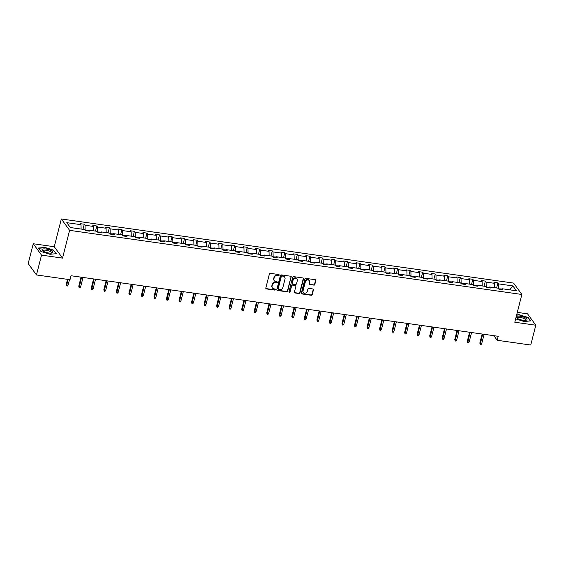 <?xml version="1.0" encoding="UTF-8"?>
<svg xmlns="http://www.w3.org/2000/svg" width="564" height="564" viewBox="0 0 564 564"><rect width="100%" height="100%" fill="white"/><g stroke="black" fill="none" stroke-linecap="round" stroke-linejoin="round"><path stroke-width="0.85" d="M279.166 275.154A0.592 0.529 144 0 0 278.757 274.534L270.375 273.35A0.839 0.754 144 0 0 269.388 274.012L265.813 288.021A0.839 0.754 144 0 0 266.405 288.916L274.788 290.1A0.592 0.529 144 0 0 275.401 289.212A0.592 0.529 144 0 0 275.063 289.008L273.977 288.86A2.693 2.418 144 0 1 272.088 286.011L272.391 284.841A2.693 2.418 144 0 1 275.549 282.712L276.628 282.86A0.592 0.529 144 0 0 277.248 281.972A0.592 0.529 144 0 0 276.91 281.774L275.824 281.619A2.693 2.418 144 0 1 273.935 278.771L274.231 277.601A2.693 2.418 144 0 1 277.389 275.472L278.475 275.627A0.592 0.529 144 0 0 279.166 275.154M274.174 280.555A2.693 2.418 144 0 1 273.709 278.461L274.012 277.298A2.693 2.418 144 0 1 277.171 275.161L278.249 275.317A0.592 0.529 144 0 0 278.947 274.605M265.834 288.458A0.839 0.754 144 0 0 266.187 288.606L274.562 289.79A0.592 0.529 144 0 0 275.26 289.078M272.327 287.795A2.693 2.418 144 0 1 271.869 285.701L272.165 284.531A2.693 2.418 144 0 1 275.324 282.402L276.409 282.557A0.592 0.529 144 0 0 277.1 281.838M313.81 285.194A0.839 0.754 144 0 0 314.797 284.524L315.798 280.59A0.839 0.754 144 0 0 315.205 279.702L305.899 278.383A0.839 0.754 144 0 0 304.912 279.053L301.345 293.061A0.839 0.754 144 0 0 301.937 293.95L311.243 295.268A0.839 0.754 144 0 0 312.23 294.605L313.436 289.854A0.839 0.754 144 0 0 312.851 288.965L308.868 288.401A0.839 0.754 144 0 0 307.881 289.064L307.281 291.419A2.256 2.023 144 0 1 303.347 292.448A2.256 2.023 144 0 1 303.058 290.82L305.413 281.598A2.256 2.023 144 0 1 309.629 282.197L309.234 283.734A0.839 0.754 144 0 0 309.826 284.623L313.584 284.883A0.839 0.754 144 0 0 314.571 284.214L315.572 280.287A0.839 0.754 144 0 0 315.558 279.85M514.791 322.227L535.8 325.202L530.745 345.027L497.201 340.275L498.216 336.306L71.022 275.74L70.014 279.702L36.47 274.95L41.524 255.125L62.533 258.101L69.605 230.352L521.862 294.471L514.791 322.227M291.271 277.114A0.839 0.754 144 0 0 290.679 276.226L281.38 274.908A0.839 0.754 144 0 0 280.386 275.57L276.818 289.586A0.839 0.754 144 0 0 277.41 290.474L286.716 291.792A0.839 0.754 144 0 0 287.703 291.123L291.052 276.811A0.839 0.754 144 0 0 291.031 276.374M293.64 276.642L302.946 277.967A0.839 0.754 144 0 1 303.538 278.856L299.963 292.864A0.839 0.754 144 0 1 298.976 293.534L294.993 292.963A0.839 0.754 144 0 1 294.408 292.074L295.853 286.392A0.839 0.754 144 0 0 295.261 285.504L292.617 285.13A0.839 0.754 144 0 0 291.63 285.793L290.129 291.708A0.592 0.529 144 0 1 289.099 291.983A0.592 0.529 144 0 1 289.022 291.553L292.653 277.312A0.839 0.754 144 0 1 293.64 276.642M535.8 325.202L527.53 313.824L517.301 312.378M62.533 258.101L54.264 246.722L33.255 243.747L41.524 255.125M33.255 243.747L28.2 263.571L36.47 274.95M501.459 289.579L502.179 288.761L502.933 289.79L498.914 289.219L498.167 288.19L489.644 286.984L490.398 288.014L486.379 287.443L485.632 286.413L477.116 285.208L477.863 286.237L473.845 285.666L473.097 284.637L464.581 283.431L465.328 284.46L461.31 283.889L460.562 282.86L452.046 281.647L452.793 282.684L448.775 282.113L448.027 281.083L439.511 279.871L440.258 280.907L436.247 280.336L435.493 279.307L426.976 278.094L427.731 279.124L423.712 278.56L422.965 277.53L414.448 276.318L415.196 277.347L411.177 276.783L410.43 275.747L401.913 274.541L402.661 275.57L398.642 275.006L397.895 273.97L389.379 272.764L390.126 273.794L386.107 273.223L385.36 272.193L376.844 270.988L377.591 272.017L373.572 271.446L372.825 270.417L364.309 269.211L365.056 270.241L361.045 269.67L360.29 268.64L351.774 267.435L352.528 268.464L348.51 267.893L347.762 266.864L339.246 265.658L339.993 266.687L335.975 266.116L335.227 265.087L326.711 263.882L327.458 264.911L323.44 264.34L322.693 263.31L314.176 262.105L314.923 263.134L310.905 262.563L310.158 261.534L301.641 260.328L302.389 261.358L298.37 260.787L297.623 259.757L289.106 258.552L289.854 259.581L285.842 259.01L285.088 257.981L276.572 256.775L277.326 257.804L273.307 257.233L272.56 256.204L264.044 254.991L264.791 256.028L260.772 255.457L260.025 254.427L251.509 253.215L252.256 254.251L248.238 253.68L247.49 252.651L238.974 251.438L239.721 252.468L235.703 251.904L234.955 250.874L226.439 249.662L227.186 250.691L223.168 250.127L222.42 249.091L213.904 247.885L214.651 248.914L210.64 248.35L209.886 247.314L201.369 246.108L202.123 247.138L198.105 246.567L197.358 245.537L188.841 244.332L189.589 245.361L185.57 244.79L184.823 243.761L176.306 242.555L177.054 243.585L173.035 243.013L172.288 241.984L163.772 240.779L164.519 241.808L160.5 241.237L159.753 240.208L151.237 239.002L151.984 240.031L147.965 239.46L147.218 238.431L138.702 237.225L139.449 238.255L135.438 237.684L134.683 236.654L126.167 235.449L126.921 236.478L122.903 235.907L122.155 234.878L113.639 233.672L114.386 234.702L110.368 234.131L109.62 233.101L101.104 231.896L101.851 232.925L97.833 232.354L97.086 231.325L88.569 230.112L89.316 231.148L85.298 230.577L84.551 229.548L70.331 227.532L66.799 222.667L81.019 224.683L80.271 223.654L84.29 224.225L85.037 225.255L93.553 226.46L92.806 225.431L96.825 226.002L97.572 227.031L106.088 228.244L105.341 227.207L109.353 227.778L110.107 228.808L118.623 230.02L117.876 228.984L121.887 229.555L122.642 230.584L131.158 231.797L130.404 230.761L134.422 231.332L135.17 232.361L143.686 233.574L142.939 232.544L146.957 233.108L147.705 234.145L156.221 235.35L155.474 234.321L159.492 234.885L160.239 235.921L168.756 237.127L168.009 236.097L172.027 236.661L172.774 237.698L181.291 238.903L180.543 237.874L184.555 238.445L185.309 239.474L193.826 240.68L193.071 239.651L197.09 240.222L197.844 241.251L206.361 242.457L205.606 241.427L209.625 241.998L210.372 243.028L218.888 244.233L218.141 243.204L222.16 243.775L222.907 244.804L231.423 246.01L230.676 244.98L234.694 245.552L235.442 246.581L243.958 247.786L243.211 246.757L247.229 247.328L247.977 248.357L256.493 249.563L255.746 248.534L259.757 249.105L260.512 250.134L269.028 251.34L268.274 250.31L272.292 250.881L273.046 251.911L281.563 253.116L280.809 252.087L284.827 252.658L285.574 253.687L294.091 254.9L293.343 253.863L297.362 254.434L298.109 255.464L306.626 256.676L305.878 255.64L309.897 256.211L310.644 257.24L319.161 258.453L318.413 257.424L322.432 257.988L323.179 259.017L331.695 260.23L330.948 259.2L334.96 259.764L335.714 260.801L344.23 262.006L343.476 260.977L347.494 261.541L348.242 262.577L356.765 263.783L356.011 262.753L360.029 263.325L360.777 264.354L369.293 265.559L368.546 264.53L372.564 265.101L373.312 266.13L381.828 267.336L381.081 266.307L385.099 266.878L385.846 267.907L394.363 269.113L393.616 268.083L397.634 268.654L398.381 269.684L406.898 270.889L406.15 269.86L410.162 270.431L410.916 271.46L419.433 272.666L418.678 271.637L422.697 272.208L423.444 273.237L431.961 274.442L431.213 273.413L435.232 273.984L435.979 275.013L444.495 276.219L443.748 275.19L447.767 275.761L448.514 276.79L457.03 277.996L456.283 276.966L460.302 277.537L461.049 278.567L469.565 279.779L468.818 278.743L472.836 279.314L473.584 280.343L482.1 281.556L481.353 280.519L485.364 281.091L486.119 282.12L494.635 283.332L493.881 282.296L497.899 282.867L498.646 283.896L512.873 285.913L516.398 290.777L502.179 288.761M69.605 230.352L61.335 218.973L513.592 283.093L521.862 294.471M489.453 287.203L486.119 287.083M494.72 287.703L494.635 283.332M486.203 286.745L486.119 282.12M488.925 287.802L489.644 286.984M476.918 285.426L473.584 285.306M482.185 285.927L482.1 281.556M473.675 284.968L473.584 280.343M476.39 286.026L477.116 285.208M464.384 283.65L461.049 283.53M469.65 284.15L469.565 279.779M461.14 283.191L461.049 278.567M463.862 284.249L464.581 283.431M451.849 281.873L448.521 281.753M457.115 282.367L457.03 277.996M448.606 281.415L448.514 276.79M451.327 282.472L452.046 281.647M439.314 280.096L435.986 279.977M444.58 280.59L444.495 276.219M436.071 279.638L435.979 275.013M438.792 280.696L439.511 279.871M426.786 278.32L423.451 278.2M432.052 278.813L431.961 274.442M423.536 277.862L423.444 273.237M426.257 278.919L426.976 278.094M414.251 276.543L410.916 276.423M419.517 277.037L419.433 272.666M411.001 276.085L410.916 271.46M413.722 277.143L414.448 276.318M401.716 274.767L398.381 274.647M406.982 275.26L406.898 270.889M398.473 274.308L398.381 269.684M401.187 275.366L401.913 274.541M389.181 272.99L385.846 272.87M394.447 273.484L394.363 269.113M385.938 272.525L385.846 267.907M388.659 273.589L389.379 272.764M376.646 271.213L373.319 271.094M381.913 271.707L381.828 267.336M373.403 270.748L373.312 266.13M376.125 271.813L376.844 270.988M364.111 269.437L360.784 269.317M369.378 269.93L369.293 265.559M360.868 268.972L360.777 264.354M363.59 270.036L364.309 269.211M351.583 267.66L348.249 267.54M356.85 268.154L356.765 263.783M348.333 267.195L348.242 262.577M351.055 268.26L351.774 267.435M339.049 265.877L335.714 265.764M344.315 266.377L344.23 262.006M335.799 265.418L335.714 260.801M338.52 266.476L339.246 265.658M326.514 264.1L323.179 263.98M331.78 264.601L331.695 260.23M323.271 263.642L323.179 259.017M325.985 264.699L326.711 263.882M313.979 262.323L310.644 262.204M319.245 262.824L319.161 258.453M310.736 261.865L310.644 257.24M313.457 262.923L314.176 262.105M301.444 260.547L298.116 260.427M306.71 261.047L306.626 256.676M298.201 260.089L298.109 255.464M300.922 261.146L301.641 260.328M288.909 258.77L285.581 258.65M294.175 259.271L294.091 254.9M285.666 258.312L285.574 253.687M288.387 259.369L289.106 258.552M276.381 256.994L273.046 256.874M281.647 257.487L281.563 253.116M273.131 256.535L273.046 251.911M275.852 257.593L276.572 256.775M263.846 255.217L260.512 255.097M269.113 255.711L269.028 251.34M260.596 254.759L260.512 250.134M263.317 255.816L264.044 254.991M251.311 253.44L247.977 253.321M256.578 253.934L256.493 249.563M248.068 252.982L247.977 248.357M250.783 254.04L251.509 253.215M238.776 251.664L235.442 251.544M244.043 252.157L243.958 247.786M235.533 251.206L235.442 246.581M238.255 252.263L238.974 251.438M226.242 249.887L222.914 249.767M231.508 250.381L231.423 246.01M222.999 249.429L222.907 244.804M225.72 250.487L226.439 249.662M213.714 248.111L210.379 247.991M218.973 248.604L218.888 244.233M210.464 247.645L210.372 243.028M213.185 248.71L213.904 247.885M201.179 246.334L197.844 246.214M206.445 246.828L206.361 242.457M197.929 245.869L197.844 241.251M200.65 246.933L201.369 246.108M188.644 244.557L185.309 244.438M193.91 245.051L193.826 240.68M185.394 244.092L185.309 239.474M188.115 245.157L188.841 244.332M176.109 242.781L172.774 242.661M181.375 243.274L181.291 238.903M172.866 242.316L172.774 237.698M175.58 243.38L176.306 242.555M163.574 240.997L160.239 240.884M168.84 241.498L168.756 237.127M160.331 240.539L160.239 235.921M163.052 241.596L163.772 240.779M151.039 239.221L147.712 239.101M156.306 239.721L156.221 235.35M147.796 238.762L147.705 234.145M150.517 239.82L151.237 239.002M138.511 237.444L135.177 237.324M143.771 237.945L143.686 233.574M135.261 236.986L135.17 232.361M137.983 238.043L138.702 237.225M125.976 235.667L122.642 235.548M131.243 236.168L131.158 231.797M122.726 235.209L122.642 230.584M125.448 236.267L126.167 235.449M113.442 233.891L110.107 233.771M118.708 234.391L118.623 230.02M110.192 233.433L110.107 228.808M112.913 234.49L113.639 233.672M100.907 232.114L97.572 231.994M106.173 232.615L106.088 228.244M97.664 231.656L97.572 227.031M100.378 232.713L101.104 231.896M88.372 230.338L85.037 230.218M93.638 230.831L93.553 226.46M85.129 229.879L85.037 225.255M87.85 230.937L88.569 230.112M81.103 229.054L81.019 224.683M54.264 246.722L61.335 218.973M493.874 335.693L497.201 340.275M501.988 288.979L498.654 288.86M498.738 288.521L498.646 283.896M512.873 285.913L509.764 289.833M82.986 229.322L84.29 224.225M95.52 231.099L96.825 226.002M108.055 232.876L109.353 227.778M120.59 234.652L121.887 229.555M133.125 236.436L134.422 231.332M145.66 238.212L146.957 233.108M158.188 239.989L159.492 234.885M170.723 241.766L172.027 236.661M183.258 243.542L184.555 238.445M195.793 245.319L197.09 240.222M208.327 247.095L209.625 241.998M220.862 248.872L222.16 243.775M233.39 250.649L234.694 245.552M245.925 252.425L247.229 247.328M258.46 254.202L259.757 249.105M270.995 255.978L272.292 250.881M283.53 257.755L284.827 252.658M296.065 259.532L297.362 254.434M308.593 261.315L309.897 256.211M321.127 263.092L322.432 257.988M333.662 264.868L334.96 259.764M346.197 266.645L347.494 261.541M358.732 268.422L360.029 263.325M371.267 270.198L372.564 265.101M383.795 271.975L385.099 266.878M396.33 273.751L397.634 268.654M408.865 275.528L410.162 270.431M421.4 277.305L422.697 272.208M433.935 279.081L435.232 273.984M446.469 280.858L447.767 275.761M458.997 282.634L460.302 277.537M471.532 284.411L472.836 279.314M484.067 286.188L485.364 281.091M496.602 287.971L497.899 282.867M53.94 250.247L44.937 247.434L38.43 248.047L40.925 251.473L49.921 254.286L56.428 253.673L53.841 250.62M515.644 318.871L524.111 321.522L530.618 320.902L528.13 317.476L519.134 314.663L516.659 314.895M276.832 290.023A0.839 0.754 144 0 0 277.185 290.164L286.491 291.482A0.839 0.754 144 0 0 287.478 290.82L291.052 276.811M281.965 276.12A0.592 0.529 144 0 0 281.274 276.586L278.144 288.881A0.592 0.529 144 0 0 278.553 289.508L279.695 289.67A2.693 2.418 144 0 0 282.853 287.534L284.996 279.131A2.693 2.418 144 0 0 283.107 276.282L281.739 275.81A0.592 0.529 144 0 0 281.048 276.275L281.274 276.586M278.137 289.128A0.592 0.529 144 0 1 277.918 288.578L281.048 276.275M284.538 277.037A2.693 2.418 144 0 0 282.888 275.972L283.107 276.282M281.739 275.81L282.888 275.972M294.422 292.512A0.839 0.754 144 0 0 294.775 292.66L298.751 293.224A0.839 0.754 144 0 0 299.738 292.554L303.312 278.546A0.839 0.754 144 0 0 303.291 278.108M295.614 285.652A0.839 0.754 144 0 0 295.042 285.194L292.399 284.82A0.839 0.754 144 0 0 291.412 285.49L290.129 291.708M289.015 291.799A0.592 0.529 144 0 0 289.903 291.405M297.355 280.498A2.256 2.023 144 0 0 293.139 279.899L292.307 283.149A0.839 0.754 144 0 0 292.899 284.037L295.543 284.411A0.839 0.754 144 0 0 296.53 283.748L297.355 280.498M296.946 278.729A2.256 2.023 144 0 0 292.913 279.596L293.139 279.899M292.328 283.586A0.839 0.754 144 0 1 292.082 282.839L292.913 279.596M309.255 284.171A0.839 0.754 144 0 0 309.601 284.319L313.584 284.883M309.22 280.428A2.256 2.023 144 0 0 305.187 281.295L305.413 281.598M303.242 292.286A2.256 2.023 144 0 1 302.833 290.516L305.187 281.295M301.359 293.499A0.839 0.754 144 0 0 301.712 293.64L311.018 294.965A0.839 0.754 144 0 0 312.005 294.295L313.217 289.551A0.839 0.754 144 0 0 313.196 289.113M528.031 317.856L528.13 317.476M68.082 285.144L67.405 286.004L66.601 285.892L66.228 284.383L66.63 284.94L68.082 285.144L69.485 279.631M66.601 285.892L68.04 279.427M66.228 284.383L67.511 279.349M80.61 286.921L79.94 287.781L79.136 287.668L78.763 286.159L79.164 286.716L80.61 286.921L83.028 277.439M79.136 287.668L81.583 277.234M78.763 286.159L81.054 277.164M93.145 288.697L92.475 289.558L91.671 289.445L91.297 287.936L91.699 288.493L93.145 288.697L95.563 279.215M91.671 289.445L94.117 279.011M91.297 287.936L93.589 278.94M42.138 249.38A5.577 1.678 14.3 0 0 42.638 250.754A5.577 1.678 14.3 0 0 51.691 253.06A5.577 1.678 14.3 0 0 52.642 252.658A5.577 1.678 14.3 0 0 48.744 249.655A5.577 1.678 14.3 0 0 42.138 249.38M50.943 253.137A4.223 1.269 14.3 0 0 51.183 252.982A4.223 1.269 14.3 0 0 51.296 252.785A4.223 1.269 14.3 0 0 47.877 250.606A4.223 1.269 14.3 0 0 43.231 250.501A4.223 1.269 14.3 0 0 43.111 250.698A4.223 1.269 14.3 0 0 43.252 251.177M41.003 251.495L38.669 248.294L44.979 247.695L53.693 250.423L56.083 253.701M516.335 316.608A5.577 1.678 14.3 0 0 516.828 317.983A5.577 1.678 14.3 0 0 525.881 320.296A5.577 1.678 14.3 0 0 526.832 319.894A5.577 1.678 14.3 0 0 522.934 316.89A5.577 1.678 14.3 0 0 516.335 316.608M525.14 320.373A4.223 1.269 14.3 0 0 525.373 320.218A4.223 1.269 14.3 0 0 525.493 320.014A4.223 1.269 14.3 0 0 522.067 317.835A4.223 1.269 14.3 0 0 517.421 317.729A4.223 1.269 14.3 0 0 517.308 317.927A4.223 1.269 14.3 0 0 517.442 318.413M516.589 315.17L519.169 314.931L527.89 317.652L530.273 320.937M105.68 290.474L105.003 291.334L104.206 291.221L103.832 289.713L104.234 290.27L105.68 290.474L108.098 280.999M104.206 291.221L106.652 280.787M103.832 289.713L106.124 280.717M118.214 292.251L117.538 293.111L116.734 292.998L116.367 291.489L116.769 292.046L118.214 292.251L120.625 282.776M116.734 292.998L119.18 282.571M116.367 291.489L118.659 282.493M130.749 294.027L130.072 294.887L129.269 294.775L128.895 293.266L129.304 293.823L130.749 294.027L133.16 284.552M129.269 294.775L131.715 284.348M128.895 293.266L131.193 284.27M143.277 295.804L142.607 296.664L141.804 296.551L141.43 295.042L141.832 295.599L143.277 295.804L145.695 286.329M141.804 296.551L144.25 286.124M141.43 295.042L143.728 286.047M155.812 297.58L155.142 298.441L154.339 298.328L153.965 296.819L154.367 297.376L155.812 297.58L158.23 288.105M154.339 298.328L156.785 287.901M153.965 296.819L156.256 287.823M168.347 299.357L167.677 300.217L166.873 300.104L166.5 298.603L166.902 299.153L168.347 299.357L170.765 289.882M166.873 300.104L169.32 289.677M166.5 298.603L168.791 289.6M180.882 301.134L180.205 302.001L179.401 301.881L179.035 300.379L179.437 300.929L180.882 301.134L183.3 291.659M179.401 301.881L181.855 291.454M179.035 300.379L181.326 291.376M193.417 302.91L192.74 303.777L191.936 303.658L191.57 302.156L191.971 302.706L193.417 302.91L195.828 293.435M191.936 303.658L194.383 293.231M191.57 302.156L193.861 293.153M205.952 304.687L205.275 305.554L204.471 305.434L204.097 303.933L204.506 304.482L205.952 304.687L208.363 295.212M204.471 305.434L206.917 295.007M204.097 303.933L206.396 294.93M218.479 306.463L217.81 307.331L217.006 307.218L216.632 305.709L217.034 306.259L218.479 306.463L220.898 296.988M217.006 307.218L219.452 296.784M216.632 305.709L218.931 296.713M231.014 308.24L230.345 309.107L229.541 308.994L229.167 307.486L229.569 308.036L231.014 308.24L233.433 298.765M229.541 308.994L231.987 298.56M229.167 307.486L231.459 298.49M243.549 310.024L242.88 310.884L242.076 310.771L241.702 309.262L242.104 309.812L243.549 310.024L245.967 300.541M242.076 310.771L244.522 300.337M241.702 309.262L243.993 300.267M256.084 311.8L255.407 312.66L254.604 312.548L254.237 311.039L254.639 311.596L256.084 311.8L258.502 302.318M254.604 312.548L257.05 302.114M254.237 311.039L256.528 302.043M268.619 313.577L267.942 314.437L267.139 314.324L266.772 312.816L267.174 313.373L268.619 313.577L271.03 304.095M267.139 314.324L269.585 303.89M266.772 312.816L269.063 303.82M281.154 315.354L280.477 316.214L279.673 316.101L279.3 314.592L279.709 315.149L281.154 315.354L283.565 305.878M279.673 316.101L282.12 305.667M279.3 314.592L281.598 305.596M293.682 317.13L293.012 317.99L292.208 317.877L291.835 316.369L292.237 316.926L293.682 317.13L296.1 307.655M292.208 317.877L294.655 307.443M291.835 316.369L294.133 307.373M306.217 318.907L305.547 319.767L304.743 319.654L304.37 318.145L304.772 318.702L306.217 318.907L308.635 309.432M304.743 319.654L307.19 309.227M304.37 318.145L306.661 309.15M318.752 320.683L318.082 321.543L317.278 321.431L316.905 319.922L317.306 320.479L318.752 320.683L321.17 311.208M317.278 321.431L319.725 311.004M316.905 319.922L319.196 310.926M331.287 322.46L330.61 323.32L329.806 323.207L329.439 321.699L329.841 322.255L331.287 322.46L333.705 312.985M329.806 323.207L332.252 312.78M329.439 321.699L331.731 312.703M343.821 324.237L343.145 325.097L342.341 324.984L341.974 323.475L342.376 324.032L343.821 324.237L346.233 314.761M342.341 324.984L344.787 314.557M341.974 323.475L344.266 314.479M356.356 326.013L355.68 326.873L354.876 326.76L354.502 325.259L354.911 325.809L356.356 326.013L358.767 316.538M354.876 326.76L357.322 316.333M354.502 325.259L356.8 316.256M368.884 327.79L368.214 328.657L367.411 328.537L367.037 327.035L367.439 327.585L368.884 327.79L371.302 318.315M367.411 328.537L369.857 318.11M367.037 327.035L369.335 318.033M381.419 329.566L380.749 330.433L379.946 330.314L379.572 328.812L379.974 329.362L381.419 329.566L383.837 320.091M379.946 330.314L382.392 319.887M379.572 328.812L381.863 319.809M393.954 331.343L393.284 332.21L392.481 332.097L392.107 330.589L392.509 331.138L393.954 331.343L396.372 321.868M392.481 332.097L394.927 321.663M392.107 330.589L394.398 321.586M406.489 333.12L405.812 333.987L405.008 333.874L404.642 332.365L405.044 332.915L406.489 333.12L408.907 323.644M405.008 333.874L407.455 323.44M404.642 332.365L406.933 323.369M419.024 334.903L418.347 335.763L417.543 335.651L417.177 334.142L417.579 334.692L419.024 334.903L421.435 325.421M417.543 335.651L419.99 325.216M417.177 334.142L419.468 325.146M431.559 336.68L430.882 337.54L430.078 337.427L429.705 335.918L430.106 336.475L431.559 336.68L433.97 327.198M430.078 337.427L432.525 326.993M429.705 335.918L432.003 326.923M444.087 338.456L443.417 339.316L442.613 339.204L442.239 337.695L442.641 338.252L444.087 338.456L446.505 328.974M442.613 339.204L445.059 328.77M442.239 337.695L444.538 328.699M456.621 340.233L455.952 341.093L455.148 340.98L454.774 339.472L455.176 340.029L456.621 340.233L459.04 330.751M455.148 340.98L457.594 330.546M454.774 339.472L457.066 330.476M469.156 342.01L468.487 342.87L467.683 342.757L467.309 341.248L467.711 341.805L469.156 342.01L471.574 332.534M467.683 342.757L470.129 332.323M467.309 341.248L469.601 332.252M481.691 343.786L481.014 344.646L480.211 344.533L479.844 343.025L480.246 343.582L481.691 343.786L484.109 334.311M480.211 344.533L482.657 334.107M479.844 343.025L482.135 334.029"/></g></svg>

